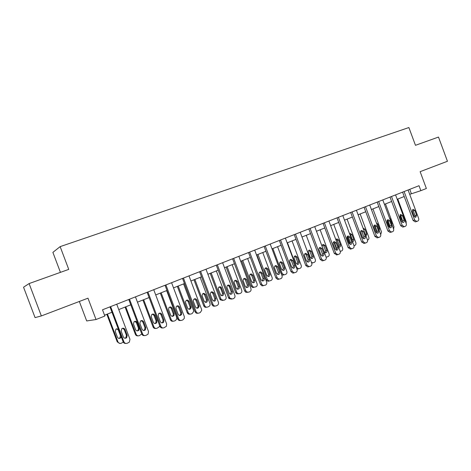 <?xml version="1.0" encoding="UTF-8"?>
<svg xmlns="http://www.w3.org/2000/svg" width="471" height="471" viewBox="0 0 471 471"><rect width="100%" height="100%" fill="white"/><g stroke="black" fill="none" stroke-linecap="round" stroke-linejoin="round"><path stroke-width="0.71" d="M79.334 301.469L86.693 320.951L96.031 319.532L104.856 316.035L102.501 309.788L419.019 185.704L420.862 190.673L426.367 188.488L420.138 171.668L447.45 161.265L438.495 137.067L415.469 145.309L408.881 127.541L60.147 246.627L52.882 252.379L60.435 272.362M29.102 283.571L23.55 287.21L35.06 317.613L41.354 315.935L29.102 283.571L68.742 269.388L60.147 246.627M96.031 319.532L87.971 298.178L41.354 315.935M409.705 194.335L420.862 190.673M104.544 315.205L111.986 312.255M118.751 309.577L130.773 304.814M137.455 302.164L149.107 297.554M155.713 294.934L166.999 290.466M173.522 287.881L184.461 283.548M190.914 280.993L201.517 276.795M207.894 274.269L218.179 270.195M224.484 267.699L234.458 263.748M240.693 261.275L250.366 257.443M256.53 254.999L265.921 251.284M272.014 248.871L281.128 245.261M287.157 242.871L296 239.368M301.97 237.007L310.554 233.604M316.459 231.267L324.796 227.964M330.636 225.65L338.731 222.442M344.513 220.151L352.379 217.043M358.101 214.77L365.737 211.75M371.401 209.501L378.825 206.563M384.43 204.343L391.642 201.488M397.2 199.286L404.206 196.513M409.752 189.336L411.366 193.675M408.092 189.99L418.637 218.414C418.99 219.651 418.707 220.534 417.795 221.052L416.758 221.464L414.686 220.069L404.106 191.55M402.587 192.144L413.102 220.481L414.686 220.069M416.611 215.153L415.758 217.319L414.08 216.207L412.313 211.45L413.12 209.301L414.851 210.407L416.611 215.153L415.022 215.577L414.904 217.196M412.419 209.848L413.267 210.849L415.022 215.577M415.275 221.841L413.102 220.481M397.783 199.056L406.173 221.658L406.149 223.401M400.009 214.97L401.698 219.515L402.511 220.481M395.569 194.9L406.232 223.613C406.579 224.861 406.29 225.756 405.36 226.286L404.283 226.71L402.199 225.303L391.501 196.495M390.006 197.078L400.638 225.697L402.199 225.303M404.171 220.322C404.465 221.441 404.165 222.177 403.282 222.518L401.586 221.394L399.802 216.589L400.644 214.411L402.393 215.524L404.171 220.322L402.605 220.734L402.458 222.406M399.938 214.935L400.833 215.953L402.605 220.734M402.852 227.069L400.638 225.697M382.788 199.91L393.562 228.918C393.921 230.178 393.621 231.084 392.673 231.626L391.542 232.062L389.446 230.637L378.631 201.535M377.171 202.112L387.916 231.025L389.446 230.637M391.478 225.591C391.772 226.739 391.46 227.481 390.541 227.823L388.84 226.686L387.032 221.835L387.91 219.627L389.676 220.752L391.478 225.591L389.941 225.992L389.752 227.723L387.032 220.428M387.203 220.122L388.145 221.164L389.941 225.992M390.171 232.397L387.916 231.025M385.484 203.925L393.962 226.751L393.597 229.018M392.007 224.738L391.954 223.548L390.218 218.88L389.493 217.967M388.069 220.993L389.488 224.773M377.071 232.574L374.457 225.55M372.938 208.894L381.51 231.95L380.703 234.552M379.208 230.502L379.467 228.712L377.718 224.002L376.376 222.871M369.735 205.026L380.633 234.328C380.992 235.606 380.686 236.519 379.714 237.072L378.537 237.525L376.435 236.089L365.496 206.687M364.065 207.246L374.928 236.46L376.435 236.089M378.513 230.978C378.814 232.144 378.49 232.898 377.542 233.239L375.823 232.097L373.998 227.193C373.703 226.062 374.009 225.315 374.916 224.95L376.694 226.086L378.513 230.978L377.006 231.361L376.782 233.151M374.209 225.421L375.193 226.486L377.006 231.361M377.236 237.837L374.928 236.46M356.417 210.249L367.433 239.857C367.792 241.146 367.48 242.076 366.485 242.636L365.249 243.101L363.141 241.652L352.084 211.944M350.683 212.492L361.669 242.006L363.141 241.652M365.284 236.471C365.584 237.672 365.243 238.438 364.254 238.773L362.535 237.614L360.692 232.662C360.392 231.502 360.715 230.743 361.651 230.384L363.441 231.526L365.284 236.471L363.806 236.842L363.541 238.691M360.939 230.825L361.975 231.915L363.806 236.842M364.03 243.389L361.669 242.006M342.811 215.583L353.951 245.503C354.316 246.81 353.992 247.746 352.979 248.317L351.672 248.8L349.57 247.34L338.39 217.314M337.018 217.849L348.128 247.675L349.57 247.34M351.772 242.088C352.072 243.313 351.713 244.09 350.683 244.42L348.964 243.254L347.098 238.244C346.797 237.066 347.133 236.295 348.11 235.93L349.912 237.09L351.772 242.088L350.324 242.441L350.018 244.349M347.386 236.354L348.469 237.461L350.324 242.441M350.554 249.059L348.128 247.675M360.568 232.103L362.805 238.114M360.144 213.964L368.805 237.249C369.152 238.491 368.852 239.38 367.898 239.922L367.504 240.08M366.038 236.106L366.732 233.987L364.96 229.224L363.082 228.164M347.204 236.613L350.065 244.296M347.086 219.139L355.84 242.653C356.188 243.913 355.876 244.814 354.904 245.362L354.027 245.727M352.32 241.123L352.343 239.715L350.554 234.917L349.629 233.899M352.508 241.623L352.726 241.605C353.692 241.276 354.033 240.528 353.739 239.362L351.949 234.552L350.194 233.439L349.588 233.775M333.915 242.165L336.612 249.406M333.756 224.414L342.605 248.176C342.959 249.442 342.641 250.36 341.646 250.913L340.233 251.42M338.779 247.069L339.108 245.191L337.301 240.345L336.217 239.262M338.59 246.992L339.408 247.128C340.415 246.804 340.768 246.05 340.474 244.855L338.667 239.992L336.9 238.868L335.9 239.774M328.911 221.029L340.186 251.267C340.551 252.586 340.215 253.539 339.179 254.122L337.789 254.623L335.705 253.145L324.395 222.801M323.065 223.325L334.298 253.463L335.705 253.145M337.966 247.817C338.272 249.082 337.89 249.877 336.812 250.189L335.099 249.012L333.215 243.949C332.909 242.736 333.268 241.953 334.28 241.599L336.088 242.771L337.966 247.817L336.553 248.158L336.2 250.125M333.55 242L334.681 243.124L336.553 248.158M336.794 254.84L334.298 253.463M320.145 229.807L329.099 253.81C329.453 255.094 329.123 256.018 328.11 256.589L326.132 257.213M325.226 252.715L325.602 250.778L323.777 245.886L322.641 244.779M326.939 250.454L325.108 245.55L323.341 244.408C322.347 244.761 321.993 245.521 322.288 246.698L324.125 251.62L325.802 252.768C326.856 252.456 327.233 251.691 326.939 250.454L325.602 250.778M326.056 256.995L326.744 257.078M314.716 226.592L326.115 257.16C326.485 258.491 326.144 259.456 325.084 260.051L323.589 260.569L321.54 259.074L310.101 228.406M308.805 228.912L320.168 259.374L321.54 259.074M323.865 253.675C324.172 254.988 323.76 255.788 322.629 256.089L320.934 254.893L319.026 249.777C318.72 248.529 319.097 247.734 320.162 247.387L321.964 248.57L323.865 253.675L322.488 253.999L322.082 256.03M319.415 247.77L320.592 248.912L322.488 253.999M322.747 260.746L322.205 260.863L320.168 259.374M306.256 235.306L315.305 259.562C315.664 260.857 315.323 261.799 314.287 262.376L311.72 263.118M311.384 258.479L311.808 256.483L309.965 251.538L308.782 250.419M312.049 263.048L311.725 263.142M313.109 256.177L311.26 251.22L309.5 250.066C308.458 250.407 308.087 251.184 308.381 252.397L310.242 257.366L311.896 258.526C313.003 258.238 313.409 257.454 313.109 256.177L311.808 256.483M311.431 262.353L312.821 262.883M300.204 232.28L311.737 263.177C312.114 264.525 311.761 265.503 310.677 266.109L309.053 266.645L307.063 265.138L295.488 234.134M294.228 234.623L305.726 265.42L307.063 265.138M309.453 259.662C309.765 261.028 309.317 261.847 308.116 262.111L306.462 260.905L304.531 255.735C304.219 254.446 304.625 253.633 305.744 253.304L307.528 254.505L309.453 259.662L308.116 259.963L307.651 262.059M304.967 253.663L306.197 254.823L308.116 259.963M308.399 266.78L307.71 266.922L305.726 265.42M292.061 240.928L301.216 265.438C301.581 266.751 301.228 267.699 300.168 268.293L298.579 268.811L296.636 267.351L287.451 242.753M297.248 264.361L297.725 262.306L295.859 257.313L294.634 256.177M297.984 268.935L296.93 269.035M298.991 262.023L297.119 257.007L295.376 255.847C294.281 256.171 293.88 256.96 294.181 258.214L296.059 263.236L297.672 264.408C298.85 264.149 299.291 263.354 298.991 262.023L297.725 262.306M285.373 238.096L297.042 269.33C297.419 270.695 297.054 271.685 295.947 272.303L294.151 272.844L292.267 271.331L280.551 239.986M279.332 240.463L290.966 271.596L292.267 271.331M294.722 265.779C295.034 267.222 294.54 268.046 293.25 268.27L291.661 267.051L289.712 261.823C289.4 260.475 289.842 259.651 291.031 259.35L292.779 260.563L294.722 265.779L293.421 266.062L292.903 268.223M290.201 259.692L291.484 260.869L293.421 266.062M293.686 272.962L292.85 273.103L290.966 271.596M277.566 246.669L286.827 271.443C287.192 272.768 286.833 273.733 285.75 274.334L283.995 274.864L282.147 273.392L272.856 248.535M282.8 270.372L283.336 268.258L281.452 263.212L280.18 262.064M283.583 274.97L281.664 274.67M284.566 267.993L282.671 262.924L280.969 261.746C279.803 262.041 279.374 262.847 279.674 264.154L281.57 269.235L283.124 270.413C284.384 270.201 284.867 269.388 284.566 267.993L283.336 268.258M270.213 244.043L282.017 275.623C282.4 277.001 282.023 278.008 280.893 278.638L278.861 279.173L277.131 277.666L265.279 245.974M264.107 246.433L275.876 277.914L277.131 277.666M279.662 272.038C279.968 273.574 279.415 274.416 278.014 274.552L276.536 273.339L274.558 268.052C274.246 266.621 274.734 265.785 276.024 265.532L277.69 266.763L279.662 272.038L278.402 272.297L277.819 274.522M275.111 265.85L276.436 267.045L278.402 272.297M278.649 279.285L277.602 279.409L275.876 277.914M256.836 254.882L266.156 279.798L267.84 281.252L268.864 281.128M262.759 252.538L272.126 277.578C272.491 278.914 272.12 279.892 271.013 280.504L269.029 281.028L267.345 279.568L257.943 254.446M268.04 276.512L268.641 274.34L266.727 269.241L265.409 268.076M269.83 274.093L267.911 268.97L266.28 267.781C265.026 268.023 264.543 268.841 264.843 270.23L266.769 275.358L268.211 276.542C269.583 276.406 270.118 275.588 269.83 274.093L268.641 274.34M254.705 250.119L266.657 282.058C267.039 283.454 266.651 284.472 265.491 285.114L263.13 285.597L261.658 284.148L249.659 252.097M248.529 252.538L260.445 284.372L261.658 284.148M264.26 278.432C264.549 280.121 263.907 280.963 262.347 280.952L261.058 279.762L259.062 274.416C258.756 272.874 259.315 272.02 260.74 271.867L262.265 273.103L264.26 278.432L263.042 278.679L262.388 280.963M259.68 272.156L261.058 273.363L263.042 278.679M263.271 285.75L261.911 285.815L260.445 284.372M241.635 260.905L251.067 286.091L252.497 287.487L253.828 287.428M247.622 258.532L257.095 283.842C257.466 285.196 257.089 286.191 255.953 286.815L253.645 287.286L252.209 285.879L242.7 260.481M252.956 282.788L253.616 280.557L251.685 275.4L250.319 274.222M254.764 280.327L252.827 275.152L251.337 273.957C249.948 274.104 249.4 274.934 249.695 276.436L251.638 281.623L252.892 282.777C254.417 282.783 255.041 281.97 254.764 280.327L253.616 280.557M238.844 256.342L250.937 288.635C251.326 290.048 250.925 291.084 249.742 291.737L248.717 292.167L246.875 292.044L245.827 290.778L233.681 258.361M232.597 258.785L244.661 290.978L245.827 290.778M248.505 284.979C248.741 286.916 247.97 287.728 246.192 287.416L245.232 286.339L243.207 280.934C242.93 279.185 243.601 278.337 245.232 278.396L246.486 279.586L248.505 284.979L247.334 285.196L246.604 287.551M243.896 278.602L245.32 279.827L247.334 285.196M247.546 292.361L245.709 292.238L244.661 290.978M226.098 267.057L235.641 292.52L236.66 293.745L238.456 293.863M232.144 264.661L241.735 290.248C242.112 291.62 241.717 292.626 240.557 293.262L239.562 293.68L237.761 293.563L236.742 292.332L227.116 266.657M237.525 289.206L238.261 286.91L236.307 281.693L234.899 280.504M239.368 286.698L237.408 281.464L236.183 280.316C234.593 280.257 233.934 281.081 234.199 282.777L236.165 288.022L237.107 289.07C238.838 289.371 239.592 288.576 239.368 286.698L238.261 286.91M222.612 262.7L234.858 295.37C235.247 296.801 234.835 297.849 233.622 298.52L232.574 298.961L230.072 298.326L229.624 297.56L217.331 264.773M216.295 265.179L228.506 297.737L229.624 297.56M232.386 291.673C232.462 294.022 231.496 294.722 229.477 293.774L226.981 287.598C226.816 285.455 227.693 284.684 229.624 285.285L232.386 291.673L231.261 291.873L230.449 294.293M227.752 285.202L229.224 286.439L231.261 291.873M231.449 299.132L228.953 298.496L228.506 297.737M210.207 273.351L219.869 299.097L220.304 299.833L222.736 300.445M216.324 270.925L226.027 296.801C226.41 298.19 226.003 299.209 224.814 299.862L223.796 300.286L221.352 299.674L220.917 298.932L211.179 272.968M221.747 295.764L222.565 293.404L220.587 288.128L219.133 286.933M223.625 293.215L220.94 287.016C219.056 286.439 218.197 287.186 218.361 289.265L220.781 295.252C222.748 296.177 223.696 295.494 223.625 293.215L222.565 293.404M205.998 269.212L218.403 302.264C218.791 303.707 218.367 304.772 217.125 305.455L216.054 305.909C214.699 306.315 213.699 305.85 213.045 304.507L200.593 271.331M199.616 271.72L211.979 304.655L213.045 304.507M215.889 298.526C215.63 301.369 214.488 301.84 212.456 299.95L210.313 294.228C210.72 291.561 211.873 291.137 213.793 292.944L215.889 298.526L214.811 298.702L213.911 301.193M211.232 291.955L212.721 293.139L214.811 298.702M214.959 306.062C213.616 306.456 212.621 305.985 211.979 304.655M193.958 279.786L203.737 305.826C204.355 307.104 205.321 307.563 206.622 307.198M200.14 277.337L209.966 303.501C210.349 304.908 209.931 305.938 208.718 306.603L207.67 307.039C206.351 307.439 205.374 306.986 204.738 305.685L194.876 279.421M205.609 302.47L206.51 300.045L204.485 294.652L203.007 293.504M207.523 299.88L205.486 294.469C203.625 292.715 202.495 293.127 202.1 295.717L204.173 301.269C206.151 303.1 207.269 302.635 207.523 299.88L206.51 300.045M188.995 275.882L201.553 309.317L201.718 310.318L200.234 312.561L199.139 313.021C197.755 313.445 196.731 312.974 196.066 311.614L183.455 278.049M182.53 278.414L195.053 311.737L196.066 311.614M198.998 305.544L199.121 306.486C198.167 308.617 196.955 308.793 195.483 307.004L193.375 301.405L193.322 300.092C194.446 298.302 195.636 298.261 196.896 299.962L198.998 305.544L197.973 305.691L198.097 306.633L196.972 308.252M194.323 298.873L195.883 300.133L197.973 305.691M198.008 313.186C196.666 313.527 195.683 313.044 195.053 311.737M177.332 286.374L187.234 312.709C187.835 313.969 188.789 314.434 190.096 314.11M183.59 283.895L193.534 310.36L193.693 311.331L192.245 313.503L191.179 313.951C189.825 314.357 188.83 313.904 188.182 312.591L178.203 286.027M189.089 309.329L190.207 307.751L190.084 306.839L188.059 301.446L186.522 300.227M191.043 306.698L189.012 301.287C187.788 299.638 186.628 299.68 185.533 301.416L185.58 302.694L187.623 308.116C189.054 309.853 190.237 309.683 191.167 307.61L191.043 306.698L190.084 306.839M171.579 282.706L184.296 316.541L184.308 318.372L182.942 319.838L181.818 320.309C180.399 320.739 179.357 320.268 178.68 318.896L165.91 284.931M165.044 285.273L177.726 318.991L178.68 318.896M181.7 312.726L181.647 314.334C180.417 315.894 179.233 315.858 178.097 314.222L175.966 308.558L176.183 306.656C177.473 305.408 178.603 305.549 179.575 307.08L181.7 312.726L180.734 312.85L180.687 314.445L179.616 315.482M177.014 305.956L178.615 307.222L180.734 312.85M180.646 320.474C179.31 320.769 178.332 320.274 177.726 318.991M160.323 293.109L170.343 319.75C170.932 320.987 171.874 321.463 173.175 321.187M166.646 290.601L176.713 317.372L176.725 319.144L175.389 320.568L174.294 321.022C172.916 321.446 171.897 320.987 171.244 319.656L161.135 292.785M172.18 316.353L173.234 315.34L173.281 313.792L171.232 308.334L169.654 307.104M174.188 313.674L172.127 308.199C171.185 306.721 170.084 306.586 168.83 307.793L168.618 309.641L170.685 315.128C171.785 316.712 172.939 316.748 174.14 315.229L174.188 313.674L173.281 313.792M153.74 289.7L166.628 323.942L166.404 326.268L164.073 327.769C162.625 328.216 161.553 327.739 160.87 326.35L147.929 291.979M147.129 292.297L159.975 326.421L160.87 326.35M163.979 320.086L163.725 322.058C162.407 323.294 161.259 323.147 160.293 321.616L158.132 315.888L158.568 313.698C159.899 312.715 160.982 312.938 161.83 314.369L163.979 320.086L163.072 320.18L162.819 322.146L161.836 322.888M159.298 313.209L160.929 314.487L163.072 320.18M162.854 327.94C161.524 328.181 160.564 327.675 159.975 326.421M142.913 300.003L153.057 326.956C153.623 328.163 154.553 328.658 155.842 328.434M159.663 325.591L159.28 326.809L157.014 328.263C155.607 328.693 154.565 328.234 153.899 326.892L143.661 299.709M154.859 323.536L155.836 322.812L156.084 320.904L154.005 315.387L152.404 314.145M156.931 320.816L154.847 315.282C154.029 313.892 152.969 313.68 151.68 314.628L151.256 316.753L153.346 322.305C154.282 323.783 155.395 323.924 156.684 322.729L156.931 320.816L156.084 320.904M135.46 296.865L148.518 331.525L148.082 334.163L145.892 335.417C144.409 335.876 143.314 335.399 142.619 333.992L129.507 299.203M128.771 299.491L141.789 334.033L142.619 333.992M145.827 327.628L145.398 329.824C144.044 330.866 142.925 330.654 142.048 329.2L139.858 323.394L140.458 321.039C141.8 320.198 142.86 320.468 143.643 321.84L145.827 327.628L144.98 327.692L144.556 329.877L143.602 330.477M141.153 320.639L142.813 321.928L144.98 327.692M144.603 335.593C143.29 335.77 142.348 335.252 141.789 334.033M125.086 307.068L135.36 334.333C135.907 335.505 136.808 336.011 138.08 335.847M141.765 333.974L139.322 335.676C137.879 336.117 136.82 335.658 136.143 334.298L125.775 306.792M137.114 330.889L138.062 330.306L138.474 328.193L136.372 322.606L134.747 321.357M139.269 328.128L137.155 322.523C136.396 321.193 135.365 320.934 134.058 321.752L133.476 324.036L135.589 329.653C136.443 331.066 137.526 331.266 138.851 330.259L139.269 328.128L138.474 328.193M116.731 304.213L129.961 339.297L129.348 342.146L127.258 343.259C125.733 343.724 124.621 343.247 123.914 341.828L110.626 306.603M109.955 306.868L123.149 341.834L123.914 341.828M127.217 335.358L126.658 337.707C125.274 338.631 124.167 338.384 123.343 336.965L121.129 331.095L121.848 328.617C123.208 327.863 124.262 328.152 125.009 329.5L127.217 335.358L126.44 335.393L125.881 337.731L124.897 338.249M122.572 328.258L124.238 329.559L126.44 335.393M125.875 343.43C124.591 343.542 123.679 343.012 123.149 341.834M106.829 314.298L117.238 341.887L119.87 343.436M123.284 342.14L121.206 343.265C119.722 343.718 118.639 343.259 117.956 341.881L107.453 314.051M118.927 338.419L119.899 337.913L120.446 335.652L118.315 330L116.678 328.746M118.315 329.023L115.966 329.094L115.265 331.49L117.409 337.177C118.209 338.549 119.281 338.784 120.623 337.89L121.253 336.812M414.851 210.407L413.267 210.849M402.393 215.524L400.833 215.953M389.676 220.752L388.145 221.164M391.601 223.643L391.954 223.548M389.87 218.974L390.218 218.88M378.625 228.935L379.467 228.712M376.877 224.225L377.718 224.002M376.694 226.086L375.193 226.486M363.441 231.526L361.975 231.915M349.912 237.09L348.469 237.461M365.378 234.334L366.732 233.987M363.612 229.583L364.96 229.224M352.343 239.715L353.739 239.362M350.554 234.917L351.949 234.552M339.108 245.191L340.474 244.855M337.301 240.345L338.667 239.992M336.088 242.771L334.681 243.124M323.777 245.886L325.108 245.55M321.964 248.57L320.592 248.912M309.965 251.538L311.26 251.22M307.528 254.505L306.197 254.823M296.636 267.351L296.33 267.416M295.859 257.313L297.119 257.007M292.779 260.563L291.484 260.869M282.147 273.392L281.252 273.574M281.452 263.212L282.671 262.924M277.69 266.763L276.436 267.045M267.345 279.568L266.156 279.798M266.727 269.241L267.911 268.97M262.265 273.103L261.058 273.363M252.209 285.879L251.067 286.091M251.685 275.4L252.827 275.152M246.486 279.586L245.32 279.827M236.742 292.332L235.641 292.52M236.307 281.693L237.408 281.464M230.343 286.221L229.224 286.439M220.917 298.932L219.869 299.097M220.587 288.128L221.641 287.922M213.816 293.009L212.751 293.203M204.738 305.685L203.737 305.826M204.508 294.711L205.509 294.528M196.896 299.962L195.883 300.133M188.182 312.591L187.234 312.709M188.059 301.446L189.012 301.287M179.575 307.08L178.615 307.222M171.244 319.656L170.343 319.75M171.232 308.334L172.127 308.199M161.83 314.369L160.929 314.487M153.899 326.892L153.057 326.956M154.005 315.387L154.847 315.282M143.643 321.84L142.813 321.928M136.143 334.298L135.36 334.333M136.372 322.606L137.155 322.523M125.009 329.5L124.238 329.559M117.956 341.881L117.238 341.887M120.446 335.652L120.806 335.635M118.315 330L118.674 329.977M415.163 221.87L416.758 221.464M402.717 227.099L404.283 226.71M390.006 232.439L391.542 232.062M377.024 237.884L378.537 237.525M363.771 243.448L365.249 243.101M350.224 249.13L351.672 248.8M336.371 254.935L337.789 254.623M322.205 260.863L323.589 260.569M307.71 266.922L309.053 266.645M305.744 253.304L305.438 253.38M298.579 268.811L297.313 269.076M295.076 255.918L295.376 255.847M292.85 273.103L294.151 272.844M291.031 259.35L290.601 259.45M283.995 274.864L282.765 275.105M280.545 261.847L280.969 261.746M277.602 279.409L278.861 279.173M276.024 265.532L275.4 265.679M269.029 281.028L267.84 281.252M265.673 267.917L266.28 267.781M261.911 285.815L263.13 285.597M260.74 271.867L259.804 272.079M253.645 287.286L252.497 287.487M250.425 274.157L251.337 273.957M245.709 292.238L246.875 292.044M245.232 278.396L244.072 278.644M237.761 293.563L236.66 293.745M235.094 280.545L236.183 280.316M228.953 298.496L230.072 298.326M229.624 285.285L228.506 285.503M221.352 299.674L220.304 299.833M219.892 287.228L220.94 287.016M213.793 292.944L212.721 293.139M204.485 294.652L205.486 294.469M199.121 306.486L198.097 306.633M190.207 307.751L191.167 307.61M181.647 314.334L180.687 314.445M173.234 315.34L174.14 315.229M163.725 322.058L162.819 322.146M155.836 322.812L156.684 322.729M145.398 329.824L144.556 329.877M138.062 330.306L138.851 330.259M126.658 337.707L125.881 337.731M119.899 337.913L120.623 337.89"/></g></svg>
